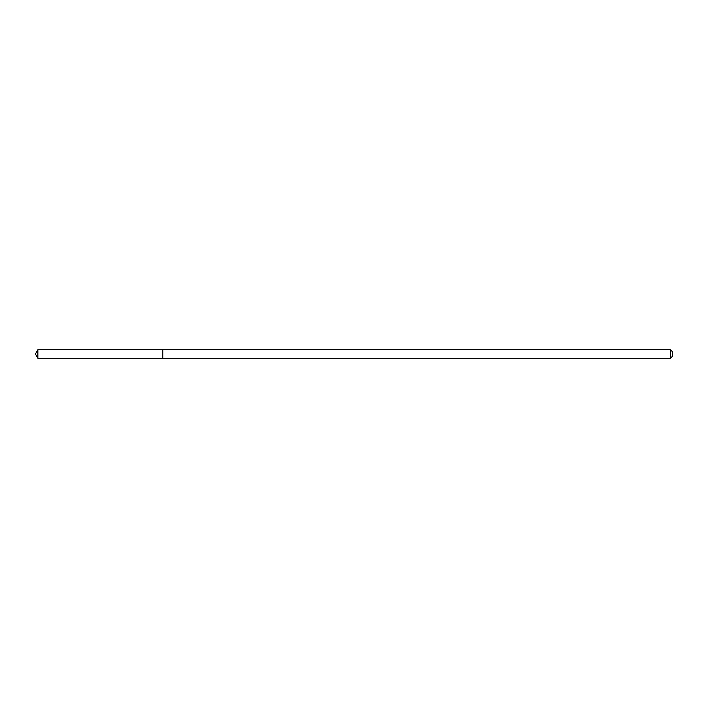 <?xml version="1.0" encoding="UTF-8"?>
<svg xmlns="http://www.w3.org/2000/svg" width="708" height="708" viewBox="0 0 708 708"><rect width="100%" height="100%" fill="white"/><g stroke="black" fill="none" stroke-linecap="round" stroke-linejoin="round"><path stroke-width="1.06" d="M670.476 358.248L670.476 349.752L672.6 351.876L672.6 356.124L670.476 358.248L162.84 358.248L162.84 349.752L37.851 349.752L37.851 358.248L35.4 354L37.851 349.752M670.476 349.752L162.84 349.752L162.84 358.248L37.851 358.248"/></g></svg>

